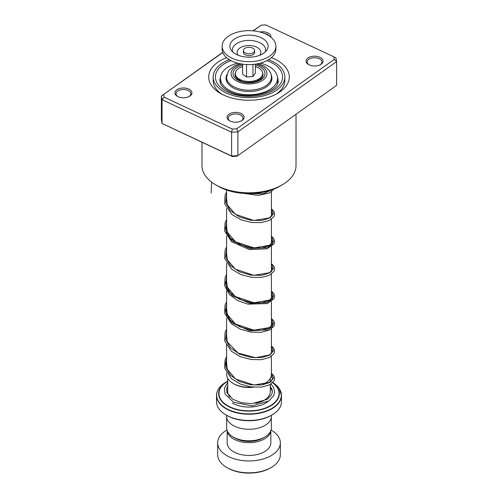 <?xml version="1.0" encoding="UTF-8"?>
<svg xmlns="http://www.w3.org/2000/svg" width="498" height="498" viewBox="0 0 498 498"><rect width="100%" height="100%" fill="white"/><g stroke="black" fill="none" stroke-linecap="round" stroke-linejoin="round"><path stroke-width="0.75" d="M271.342 417.162L271.342 427.9A22.342 12.898 180 0 1 264.799 437.02L262.932 438.103A19.702 11.373 180 0 1 235.068 438.103L233.201 437.02A22.342 12.898 180 0 1 226.658 427.9L226.658 417.162M264.799 437.02A22.342 12.898 180 0 1 233.201 437.02L235.068 438.103M237.353 78.989A11.753 6.785 180 0 1 237.247 78.08A11.753 6.785 180 0 1 237.272 77.626M237.453 77.8A11.753 6.785 0 0 0 237.278 78.578M239.824 80.52A9.518 5.497 180 0 1 239.563 79.786M262.216 384.749A22.41 12.936 0 0 0 264.849 383.448L264.052 383.908A21.29 12.294 180 0 1 262.552 384.699M253.526 387.226A21.29 12.294 180 0 1 233.948 383.908L233.157 383.448A22.41 12.936 0 0 0 252.249 387.102M264.849 383.448A22.41 12.936 0 0 0 271.41 374.303L271.41 356.363M270.464 381.213L270.271 381.101A30.353 17.523 180 0 1 270.464 381.213L270.806 381.406L270.464 381.213A30.353 17.523 180 0 1 271.167 381.63M271.958 414.977L271.167 415.432A31.343 18.096 180 0 1 226.839 415.432L226.042 414.977A32.463 18.743 0 0 0 271.958 414.977A32.463 18.743 0 0 0 281.463 401.724L281.463 395.474A32.463 18.743 180 0 1 261.425 412.792A32.463 18.743 180 0 1 226.042 408.727A32.463 18.743 180 0 1 216.537 395.474A32.463 18.743 180 0 1 218.024 389.866M271.391 415.301L271.391 416.347A22.391 12.923 180 0 1 257.566 428.286A22.391 12.923 180 0 1 233.17 425.485A22.391 12.923 180 0 1 226.609 416.347L226.609 415.301M226.839 415.432A31.343 18.096 180 0 1 226.833 415.432L226.042 414.977A32.463 18.743 0 0 1 216.537 401.724L216.537 395.474C216.686 390.208 219.886 385.72 226.136 382.016A32.333 18.669 0 0 0 226.136 408.416A32.333 18.669 0 0 0 271.373 408.696A32.333 18.669 0 0 0 272.817 382.589L279.216 388.527L281.463 395.474A32.463 18.743 180 0 0 279.976 389.866M226.59 373.008L226.59 374.303A22.41 12.936 0 0 0 233.151 383.448A22.41 12.936 0 0 0 233.157 383.448L233.948 383.908M260.728 77.626A11.753 6.785 180 0 1 260.753 78.08A11.753 6.785 180 0 1 260.647 78.989M258.437 79.786A9.518 5.497 180 0 1 258.176 80.52M260.722 78.578A11.753 6.785 0 0 0 260.547 77.8M271.167 467.529L270.37 467.989A30.222 17.449 180 0 1 227.63 467.989L226.839 467.535A31.343 18.096 0 0 0 271.167 467.529A31.343 18.096 0 0 0 280.343 454.736L280.343 442.853A31.343 18.096 0 0 0 271.161 430.054A31.343 18.096 0 0 0 271.049 429.992M227.2 430.739A21.831 12.606 0 0 0 233.562 438.968A21.831 12.606 0 0 0 256.806 441.826A21.831 12.606 0 0 0 270.8 430.739M227.169 430.652L227.169 442.853A21.831 12.606 0 0 0 233.562 451.767A21.831 12.606 0 0 0 257.354 454.5A21.831 12.606 0 0 0 270.831 442.853L270.831 430.652M226.951 429.992A31.343 18.096 0 0 0 217.657 442.853A31.343 18.096 0 0 0 226.839 455.651A31.343 18.096 0 0 0 260.996 459.573A31.343 18.096 0 0 0 280.343 442.853M217.657 442.853L217.657 454.736A31.343 18.096 0 0 0 226.833 467.529A31.343 18.096 0 0 0 226.839 467.535L227.63 467.989M246.859 53.541A5.596 3.231 0 0 0 254.596 50.553A5.596 3.231 0 0 0 251.141 47.565A5.596 3.231 0 0 0 243.404 50.553A5.596 3.231 0 0 0 246.859 53.541M243.404 50.553L243.404 52.383A5.596 3.231 0 0 0 246.859 55.365A5.596 3.231 0 0 0 254.596 52.383L254.596 50.553M222.133 46.165L222.133 49.09A26.867 15.513 0 0 0 238.729 63.42A26.867 15.513 0 0 0 275.867 49.09L275.867 46.165A26.867 15.513 0 0 0 259.271 31.835A26.867 15.513 0 0 0 222.133 46.165A26.867 15.513 0 0 0 238.729 60.501A26.867 15.513 0 0 0 275.867 46.165M256.302 35.98A19.092 11.024 0 0 0 235.61 38.309A19.092 11.024 0 0 0 231.24 50.211A19.092 11.024 0 0 0 241.698 56.349A19.092 11.024 0 0 0 266.76 50.211A19.092 11.024 0 0 0 256.302 35.98M242.594 64.155L242.594 74.071L246.529 77.034L252.934 76.543L255.406 73.1L255.406 64.155M252.934 76.543L252.934 64.435M246.529 77.034L246.529 64.535M255.406 66.62A13.658 7.887 180 0 1 260.641 77.713A13.658 7.887 180 0 1 250.787 81.404A13.658 7.887 180 0 1 237.359 77.713A13.658 7.887 180 0 1 242.594 66.62M188.786 89.067A8.51 4.912 180 0 1 189.445 96.357A8.51 4.912 180 0 1 178.066 96.699A8.51 4.912 180 0 1 177.413 96.357A8.51 4.912 180 0 1 177.107 89.596A8.51 4.912 180 0 1 188.786 89.067M189.022 96.587A7.389 4.264 0 0 0 190.815 93.798A7.389 4.264 0 0 0 188.082 90.487A7.389 4.264 0 0 0 180.251 89.945A7.389 4.264 0 0 0 176.037 93.798A7.389 4.264 0 0 0 177.836 96.587M259.863 31.978A8.51 4.912 180 0 1 267.768 32.849A8.51 4.912 180 0 1 270.875 37.157M269.25 35.968A7.389 4.264 0 0 0 267.059 34.269A7.389 4.264 0 0 0 264.469 33.484M319.934 57.276A8.51 4.912 180 0 1 320.588 64.566A8.51 4.912 180 0 1 309.214 64.908A8.51 4.912 180 0 1 308.555 64.566A8.51 4.912 180 0 1 308.25 57.805A8.51 4.912 180 0 1 319.934 57.276M320.164 64.796A7.389 4.264 0 0 0 321.963 62.007A7.389 4.264 0 0 0 319.224 58.696A7.389 4.264 0 0 0 311.393 58.154A7.389 4.264 0 0 0 307.185 62.007A7.389 4.264 0 0 0 308.978 64.796M240.951 113.494A8.51 4.912 180 0 1 241.611 120.784A8.51 4.912 180 0 1 230.232 121.126A8.51 4.912 180 0 1 229.578 120.784A8.51 4.912 180 0 1 229.273 114.023A8.51 4.912 180 0 1 240.951 113.494M241.188 121.014A7.389 4.264 0 0 0 242.98 118.225A7.389 4.264 0 0 0 240.248 114.914A7.389 4.264 0 0 0 232.417 114.378A7.389 4.264 0 0 0 228.202 118.225A7.389 4.264 0 0 0 230.001 121.014M282.248 184.845L279.87 186.215A43.656 25.205 180 0 1 221.498 187.97A43.656 25.205 180 0 1 218.13 186.215L215.752 184.845A47.017 27.147 0 0 0 219.381 186.731A47.017 27.147 0 0 0 282.248 184.845A47.017 27.147 0 0 0 296.017 165.647L296.017 114.26M201.983 142.31L201.983 165.647A47.017 27.147 0 0 0 215.752 184.845M271.404 57.65A40.301 23.269 180 0 1 274.386 58.92A40.301 23.269 180 0 1 277.498 93.443A40.301 23.269 180 0 1 223.614 95.062A40.301 23.269 180 0 1 220.502 93.443A40.301 23.269 180 0 1 226.596 57.65M275.817 94.352A35.825 20.679 0 0 0 284.825 80.645L284.825 76.991A35.825 20.679 180 0 1 264.407 95.66A35.825 20.679 180 0 1 226.434 93.051A35.825 20.679 180 0 1 213.175 76.991A35.825 20.679 180 0 1 229.379 59.685M222.805 52.539L161.383 96.039L161.383 119.806L162.043 123.442L231.595 156.011L237.895 155.631L236.737 156.229L232.286 156.497L162.043 123.442L162.043 99.675L161.383 96.039L222.737 52.365M333.828 56.797L335.957 57.955L336.617 61.596L237.895 131.864L231.595 132.244L162.043 99.675L164.172 97.185L232.286 129.075L236.737 128.808L334.295 59.368L333.828 56.797L265.714 24.9L261.263 25.168L253.277 30.851M236.737 128.808L237.895 131.864L237.895 155.631L336.617 85.357L336.617 61.596L334.295 59.368M232.286 156.497L231.595 156.011L231.595 132.244L232.286 129.075M252.996 30.826L261.263 25.168M163.705 94.608L164.172 97.185M213.175 76.991L213.175 80.645A35.825 20.679 0 0 0 222.183 94.352M268.621 59.685A35.825 20.679 180 0 1 271.566 60.924A35.825 20.679 180 0 1 284.825 76.991M226.907 74.675A22.952 13.247 0 0 0 226.048 78.267A22.952 13.247 0 0 0 238.835 90.144A22.952 13.247 0 0 0 262.938 88.787A22.952 13.247 0 0 0 271.952 78.267A22.952 13.247 0 0 0 271.093 74.675M237.639 63.146A28.548 16.484 0 0 0 231.657 65.176A28.548 16.484 0 0 0 220.452 78.267A28.548 16.484 0 0 0 236.351 93.039A28.548 16.484 0 0 0 266.343 91.358A28.548 16.484 0 0 0 277.548 78.267A28.548 16.484 0 0 0 260.361 63.146M211.638 182.131L211.121 193.062M225.395 364.343L226.59 359.089L225.395 364.343M273.495 323.208L272.039 326.937L266.984 329.906L249.741 330.765L232.323 323.121L227.076 316.716L225.395 309.501L227.076 316.716L232.323 323.121L249.741 330.765L266.984 329.906L272.039 326.937L273.495 323.208M273.495 295.787L272.039 299.516L266.984 302.485L249.741 303.344L232.323 295.7L227.076 289.294L225.395 282.08L227.076 289.294L232.323 295.7L249.741 303.344L266.984 302.485L272.039 299.516L273.495 295.787M273.495 240.945L272.039 244.674L266.984 247.643L249.741 248.502L232.323 240.858L227.076 234.458L225.395 227.237L227.076 234.458L232.323 240.858L249.741 248.502L266.984 247.643L272.039 244.674L273.495 240.945M272.089 189.782L263.243 193.772L249.367 193.598L263.243 193.772L272.089 189.782M262.527 72.503A13.994 8.08 180 0 1 262.01 77.545C259.558 82.276 245.253 84.287 238.822 79.997L235.99 77.545A13.994 8.08 180 0 1 235.473 72.503M255.406 65.132A15.98 9.225 180 0 1 260.298 67.062A15.98 9.225 180 0 1 260.298 80.11A15.98 9.225 180 0 1 237.702 80.11A15.98 9.225 180 0 1 242.594 65.132M270.271 384.506L270.271 391.671A21.271 12.282 180 0 1 255.617 403.336M271.41 81.118L271.41 77.24A22.41 12.936 180 0 1 257.578 89.192A22.41 12.936 180 0 1 233.157 86.391A22.41 12.936 180 0 1 226.59 77.24L226.59 81.118M241.972 64.061A17.934 10.352 0 0 0 236.32 80.906A17.934 10.352 0 0 0 261.68 80.906A17.934 10.352 0 0 0 261.68 66.265A17.934 10.352 0 0 0 256.028 64.061M229.883 397.049A21.271 12.282 180 0 1 227.729 391.671L227.729 378.374M272.736 382.676A30.353 17.523 180 0 1 269.225 406.673A30.353 17.523 180 0 1 227.536 405.995A30.353 17.523 180 0 1 227.536 381.213A30.353 17.523 180 0 1 227.729 381.101L226.136 382.016M227.729 381.25A30.042 17.343 0 0 0 227.76 405.758A30.042 17.343 0 0 0 268.932 406.468A30.042 17.343 0 0 0 272.624 382.781M271.049 381.717A30.042 17.343 0 0 0 270.271 381.25M270.271 387.718A23.506 13.571 180 0 1 272.387 392.113M267.837 401.618A23.506 13.571 180 0 1 232.379 403.094M265.328 51.879A16.646 9.611 0 0 0 255.362 41.135A16.646 9.611 0 0 0 238.449 42.585A16.646 9.611 0 0 0 232.672 51.879M259.769 55.266A11.877 6.854 0 0 0 253.538 46.046A11.877 6.854 0 0 0 240.428 47.634A11.877 6.854 0 0 0 238.231 55.266M220.514 77.196A29.108 16.801 0 0 0 219.892 80.645C220.172 82.811 220.589 84.181 221.149 84.753C222.637 87.275 225.501 89.578 229.746 91.651C247.195 100.857 279.471 92.298 278.108 80.645A29.108 16.801 0 0 0 277.486 77.196M266.984 60.613A33.584 19.391 180 0 1 270.153 61.933A33.584 19.391 180 0 1 275.083 89.204A33.584 19.391 180 0 1 227.847 92.049A33.584 19.391 180 0 1 231.016 60.613M271.41 373.73L273.477 378.181L269.997 382.427L261.78 385.004L250.718 384.83L239.364 381.449L230.337 375.162L225.725 366.92L226.59 358.149M271.41 346.309L273.477 350.76L269.997 355.006L261.78 357.583L250.718 357.408L239.364 354.028L230.337 347.741L225.725 339.499L226.59 330.728M271.41 318.888L273.477 323.339L269.997 327.584L261.78 330.162L250.718 329.987L239.364 326.607L230.337 320.32L225.725 312.078L226.59 303.307M271.41 291.467L273.477 295.918L269.997 300.163L261.78 302.74L250.718 302.566L239.364 299.186L230.337 292.899L225.725 284.663L226.59 275.886M271.41 264.046L273.477 268.497L269.997 272.742L261.78 275.326L250.718 275.145L239.364 271.765L230.337 265.478L225.725 257.242L226.59 248.465M271.41 236.625L273.477 241.076L269.997 245.327L261.78 247.904L250.718 247.724L239.364 244.35L230.337 238.056L225.725 229.821L226.59 221.044M271.41 209.204L273.477 213.654L269.997 217.906L261.78 220.483L250.718 220.303L239.364 216.929L230.337 210.635L225.725 202.4L226.59 193.622M269.972 190.497L255.337 193.33M270.271 378.374L270.271 382.265M271.41 191.842L271.41 216.288M271.41 219.263L271.41 243.709M271.41 246.684L271.41 271.746M271.41 274.105L271.41 298.551M271.41 301.52L271.41 325.972M271.41 328.941L271.41 353.393M271.41 77.24C271.547 73.094 269.051 69.365 263.921 66.041L258.201 63.663M239.799 63.663L234.664 65.724L229.603 69.645L228.271 71.457L226.59 77.24M226.59 190.024L226.59 201.734M226.59 208.481L226.59 229.155M226.59 235.903L226.59 256.576M226.59 263.324L226.59 283.997M226.59 290.745L226.59 311.418M226.59 318.166L226.59 338.839M226.59 344.05L226.59 366.26M257.198 80.944L260.641 77.713M240.802 80.944L237.359 77.713M271.211 376.015L272.406 378.499L272.101 379.787L269.362 382.439L254.011 385.016L235.604 379.015L227.331 369.36L226.59 363.366M271.41 348.805L272.406 351.121L272.107 352.347L269.43 354.981L255.493 357.676L238.025 353.045L227.362 342.026L226.59 335.945M271.41 321.384L272.406 323.65L272.101 324.939L269.387 327.584L253.949 330.168L235.473 324.092L227.306 314.456L226.59 308.523M271.41 293.963L272.406 296.266L272.12 297.487L269.505 300.095L253.943 302.747L235.268 296.528L227.387 287.253L226.59 281.102M271.41 266.542L272.406 268.808L272.107 270.097L269.393 272.742L253.812 275.319L235.237 269.088L227.381 259.819L226.59 253.681M271.41 239.121L272.406 241.412L272.126 242.626L269.561 245.215L254.185 247.923L235.56 241.885L227.325 232.236L226.59 226.26M271.41 211.7L272.406 213.978L272.132 215.186L269.35 217.925L253.862 220.477L235.386 214.345L227.293 204.734L226.59 198.839M268.584 190.921L256.875 193.187M227.729 385.956L226.708 388.446L226.889 392.561L232.908 399.346L241.493 402.72L251.683 403.673L267.245 399.34L271.69 394.646L272.4 391.384L271.827 388.95L270.271 386.541M227.729 382.29L224.461 388.241L225.052 394.036L233.606 402.291L252.243 405.895L268.895 400.934L273.8 395.418L274.641 391.739L273.57 387.413L270.993 384.07M271.41 373.251L273.95 375.953L274.641 378.605L274.049 380.895L269.698 384.811L261.537 387.108L251.148 386.965L240.434 384.089L231.377 378.629L224.598 367.954L225.046 360.01L226.59 356.612M271.41 345.83L273.956 348.544L274.641 351.084L274.043 353.487L269.655 357.415L261.45 359.693L251.029 359.525L240.304 356.612L231.265 351.115L224.66 340.819L225.071 332.508L226.59 329.19M271.41 318.409L273.95 321.117L274.641 323.768L274.049 326.053L269.692 329.975L261.518 332.266L251.123 332.122L240.41 329.234L231.352 323.768L224.598 313.099L225.052 305.156L226.59 301.769M271.41 290.988L273.975 293.733L274.641 296.266L274.031 298.676L267.295 303.562L248.016 304.16L237.839 300.63L229.684 294.766L224.629 285.821L225.127 277.511L226.59 274.348M271.41 263.567L273.944 266.256L274.641 268.908L274.062 271.192L269.748 275.101L261.687 277.405L251.409 277.318L240.764 274.535L231.688 269.213L224.648 258.481L225.096 250.177L226.59 246.927M271.41 236.152L273.925 238.803L274.641 241.462L274.006 243.871L267.053 248.801L249.33 249.573L231.651 241.76L224.642 231.041L225.108 222.731L226.59 219.506M271.41 208.73L273.962 211.451L274.641 213.984L274.043 216.393L269.623 220.328L261.556 222.581L251.316 222.463L240.733 219.68L231.707 214.389L224.648 203.657L225.09 195.347L226.59 192.085M273.993 189.059L269.642 192.894L258.232 195.409L244.008 193.429M277.548 78.267L277.548 83.39M220.452 78.267L220.452 83.39"/></g></svg>
